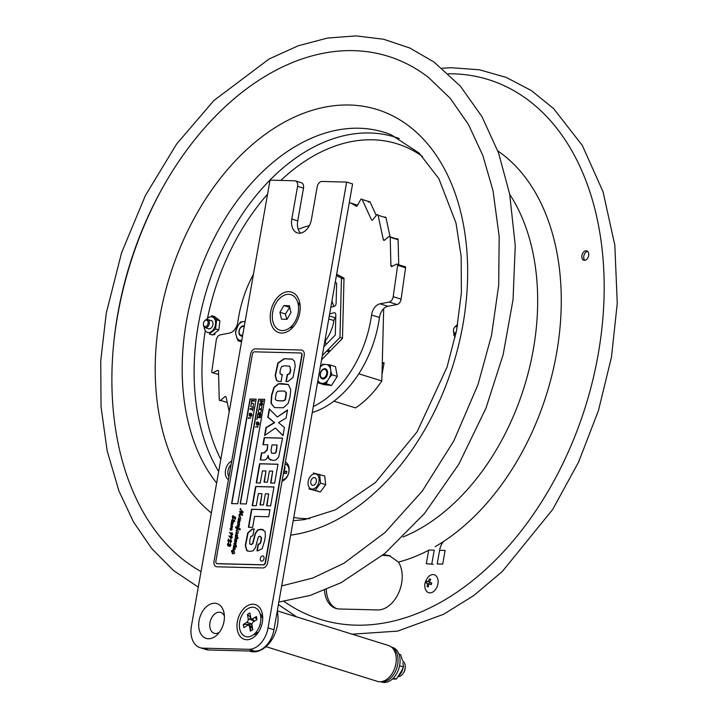 <?xml version="1.0" encoding="UTF-8"?>
<svg xmlns="http://www.w3.org/2000/svg" width="718" height="718" viewBox="0 0 718 718"><rect width="100%" height="100%" fill="white"/><g stroke="black" fill="none" stroke-linecap="round" stroke-linejoin="round"><path stroke-width="1.08" d="M335.216 282.38L336.643 283.134L336.123 303.292A2.684 1.804 107.3 0 1 334.166 306.362L330.827 307.25M331.895 301.21A30.838 20.714 107.3 0 1 333.628 306.505M324.581 342.674L325.658 343.007L326.241 344.308M328.467 349.235L329.113 350.662M327.552 350.178L330.172 350.994M329.652 313.937L333.996 312.779A2.684 1.804 107.3 0 1 335.827 314.843L335.306 335.001L323.863 346.749M335.746 317.966A2.684 1.804 -72.7 0 0 333.915 320.542A30.838 20.714 107.3 0 1 326.151 339.659A2.684 1.804 -72.7 0 0 325.658 343.007M298.078 303.615A30.838 20.714 107.3 0 1 298.455 303.059M336.428 275.515L341.472 278.18L339.946 337.451L322.31 355.563M325.173 339.354L326.151 339.659M342.468 338.241L339.946 337.451M343.994 278.961L341.472 278.18M333.924 401.174L355.572 407.914A91.168 61.236 -72.7 0 0 381.823 380.962L358.776 373.782M381.823 380.962L383.681 308.677M298.76 303.436L298.167 304.037M331.967 374.751L329.427 377.704A9.81 6.588 -72.7 0 0 330.81 371.215L331.967 374.751L337.272 376.403L335.486 366.647L330.19 364.995L330.81 371.215M330.253 368.19A9.81 6.588 -72.7 0 0 327.04 364.564L330.19 364.995M320.12 367.194L322.651 364.25L327.04 364.564M324.707 364.34A9.81 6.588 -72.7 0 0 320.3 366.988M317.921 380.459A9.81 6.588 -72.7 0 0 320.731 383.125L318.675 383.035L323.971 384.686L331.51 385.431L337.272 376.403M323.055 383.349A9.81 6.588 -72.7 0 0 327.65 380.495L326.205 383.78L320.731 383.125M329.427 377.704L327.65 380.495M327.453 374.195A5.277 3.545 -72.7 0 0 323.046 369.223A5.277 3.545 -72.7 0 0 321.161 378.117A5.277 3.545 -72.7 0 0 327.453 374.195M330.154 366.117L329.041 366.009M322.651 364.25L323.719 364.582M325.954 369.034L325.514 369.725M322.786 378.162L322.929 378.987M318.675 383.035L317.868 380.755M326.205 383.78L331.51 385.431M242.81 321.61A9.81 6.588 -72.7 0 0 238.34 325.039L240.683 321.897L245.116 321.511M236.734 328A9.81 6.588 -72.7 0 0 235.818 334.498L235.495 331.483L238.34 325.039M236.599 337.361A9.81 6.588 -72.7 0 0 240.144 340.431L238.026 340.718L235.818 334.498M241.795 340.359L240.144 340.431M244.326 325.963A5.277 3.545 -72.7 0 0 239.058 330.872A5.277 3.545 -72.7 0 0 242.558 336.015M240.683 321.897L241.499 322.149M241.374 335.27L241.607 336.105M238.026 340.718L241.535 341.813M456.092 332.775A3.348 2.253 107.3 0 1 453.435 330.433A3.348 2.253 107.3 0 1 454.763 327.166A3.348 2.253 107.3 0 1 457.249 326.726M453.435 330.63A4.245 2.854 -72.7 0 0 453.435 330.827A4.245 2.854 -72.7 0 0 455.176 333.951A4.245 2.854 -72.7 0 0 455.831 334.041M457.42 325.784A4.245 2.854 -72.7 0 0 456.442 325.864A4.245 2.854 -72.7 0 0 454.386 327.596M203.382 324.114A3.348 2.253 107.3 0 1 206.946 320.255A3.348 2.253 107.3 0 1 206.937 325.775A3.348 2.253 107.3 0 1 203.382 324.114M203.391 324.303A4.245 2.854 -72.7 0 0 203.382 324.509A4.245 2.854 -72.7 0 0 205.124 327.632A4.245 2.854 -72.7 0 0 209.109 324.428A4.245 2.854 -72.7 0 0 207.646 319.519A4.245 2.854 -72.7 0 0 206.389 319.537A4.245 2.854 -72.7 0 0 204.334 321.278M214.951 333.08A1.113 0.754 107.3 0 0 214.978 333.17L214.996 333.251A0.897 0.601 107.3 0 1 214.485 334.552A9.496 6.381 -72.7 0 1 214.135 334.705A0.897 0.601 107.3 0 1 213.479 334.274L218.81 329.939L219.905 320.775L214.772 316.674L211.532 315.669L216.665 319.761L219.905 320.775M216.665 319.761L215.562 328.934L209.324 334.005L212.573 335.019L213.479 334.274M215.562 328.934L218.81 329.939M204.181 327.004A8.078 5.421 -72.7 0 0 204.531 329.015A8.078 5.421 -72.7 0 0 212.348 330.81A8.078 5.421 -72.7 0 0 214.781 319.205A8.078 5.421 -72.7 0 0 206.524 319.501M207.924 328.503A4.38 2.944 -72.7 0 0 211.684 327.48A4.38 2.944 -72.7 0 0 212.779 322.301A4.38 2.944 -72.7 0 0 210.455 320.399M455.733 326.196L457.671 324.392M455.185 337.101L453.803 335.01L453.92 332.883M453.803 335.01L454.386 335.189M457.644 324.527A8.078 5.421 -72.7 0 0 456.37 325.882M454.072 333.116A8.078 5.421 -72.7 0 0 455.203 337.002M383.852 364.223A19.951 13.4 107.3 0 1 382.479 362.734M201.031 571.546A275.111 184.795 107.3 0 1 117.725 314.188A275.111 184.795 107.3 0 1 428.673 77.58L450.222 98.312L468.441 124.492L482.846 155.519L493.006 190.638L499.181 236.491L498.696 285.261L491.552 335.225L477.982 384.633L453.83 440.897L422.319 491.022L385.063 532.487L344.03 563.217L312.842 578.026L281.689 585.924M215.526 321.745A4.47 2.998 107.3 0 1 216.01 321.933M382.29 362.734L384.103 362.778L381.994 374.455M216.63 483.052A201.363 135.253 107.3 0 1 186.465 321.125A201.363 135.253 107.3 0 1 391.184 134.778L419.168 153.113L438.842 178.62L456.002 223.056L461.162 256.622L461.387 292.756L456.63 330.074L447.018 367.194L417.059 431.877L375.29 482.675L335.315 509.888L304.567 519.599L293.195 520.712M113.444 346.058A282.659 189.866 107.3 0 1 117.617 315.642A282.659 189.866 107.3 0 1 162.959 187.084M383.295 554.745L389.3 555.579L398.427 562.086A27.93 18.758 107.3 0 1 398.849 592.44A27.93 18.758 107.3 0 1 377.668 609.95L339.363 608.981A27.93 18.758 107.3 0 1 335.862 608.406A27.93 18.758 107.3 0 1 324.509 590.295M390.368 555.947L382.595 555.31M326.331 589.55A27.93 18.758 -72.7 0 0 336.814 608.667M588.652 255.644A4.918 3.303 107.3 0 1 583.824 260.248A4.918 3.303 107.3 0 1 581.912 255.473A4.918 3.303 107.3 0 1 586.75 250.86A4.918 3.303 107.3 0 1 588.652 255.644M587.62 251.372A4.918 3.303 -72.7 0 0 583.806 256.057A4.918 3.303 -72.7 0 0 584.838 260.329M431.303 582.774A4.918 3.303 -72.7 0 0 430.791 584.47A4.918 3.303 -72.7 0 0 430.782 584.479M428.897 583.869A4.918 3.303 107.3 0 1 429.427 582.154M303.508 188.161A5.582 3.752 -72.7 0 0 301.336 182.731L295.412 180.891A5.582 3.752 107.3 0 1 297.575 186.321L303.508 188.161L297.737 220.848A14.297 9.603 -72.7 0 0 300.555 233.099M297.575 186.321L291.813 219.008A14.297 9.603 107.3 0 0 297.369 232.91A14.297 9.603 107.3 0 0 311.424 219.502L317.194 186.815A5.582 3.752 107.3 0 1 321.978 181.466L346.65 182.085L268.038 627.9A22.348 15.006 107.3 0 1 248.877 649.305L202.907 648.148A22.348 15.006 107.3 0 1 200.107 647.69A22.348 15.006 107.3 0 1 191.428 625.97L270.04 180.146L294.712 180.774A5.582 3.752 107.3 0 1 295.412 180.891M346.65 182.085L352.574 183.934L273.962 629.749L268.038 627.9M248.877 649.305L254.8 651.154A22.348 15.006 -72.7 0 0 273.962 629.749M254.8 651.154L208.839 649.996L202.907 648.148M200.107 647.69L206.03 649.539A22.348 15.006 -72.7 0 0 208.839 649.996M285.36 471.223A4.918 3.303 -72.7 0 0 284.624 473.279M300.16 306.092A13.947 9.37 -72.7 0 0 297.728 302.314M289.803 327.749A13.947 9.37 -72.7 0 0 293.949 326.026M224.402 616.107A10.923 7.342 -72.7 0 0 216.656 612.777A10.923 7.342 -72.7 0 0 209.979 622.659A10.923 7.342 -72.7 0 0 219.34 632.343M262.707 617.067A10.923 7.342 -72.7 0 0 260.203 613.926M250.708 617.561A10.923 7.342 -72.7 0 0 249.684 619.338M253.804 634.47A10.923 7.342 -72.7 0 0 257.645 633.303M285.387 462.168A10.052 6.758 107.3 0 1 288.977 467.319A10.052 6.758 107.3 0 1 285.288 479.13A10.052 6.758 107.3 0 1 282.03 481.204M284.597 469.33A4.918 3.303 -72.7 0 0 283.996 470.066M228.459 479.561A10.052 6.758 107.3 0 1 225.515 470.209A10.052 6.758 107.3 0 1 231.708 461.091M270.65 311.998A21.226 14.261 107.3 0 1 285.333 292.154A21.226 14.261 107.3 0 1 299.819 303.238A21.226 14.261 107.3 0 1 292.046 328.18A21.226 14.261 107.3 0 1 275.865 331.07A21.226 14.261 107.3 0 1 270.65 311.998M237.362 621.653A18.21 12.233 107.3 0 1 249.954 604.637A18.21 12.233 107.3 0 1 262.384 614.141A18.21 12.233 107.3 0 1 255.725 635.538A18.21 12.233 107.3 0 1 241.84 638.015A18.21 12.233 107.3 0 1 237.362 621.653M199.057 620.684A18.21 12.233 107.3 0 1 211.657 603.667A18.21 12.233 107.3 0 1 224.079 613.172A18.21 12.233 107.3 0 1 217.419 634.568A18.21 12.233 107.3 0 1 203.535 637.045A18.21 12.233 107.3 0 1 199.057 620.684M260.607 615.667A15.195 10.205 107.3 0 1 246.884 636.83A15.195 10.205 107.3 0 1 242.864 613.675A15.195 10.205 107.3 0 1 260.607 615.667M254.63 621.043L248.204 618.88A2.684 1.804 107.3 0 1 246.759 622.362L243.294 624.48L243.842 627.622L247.306 625.513A2.684 1.804 107.3 0 1 248.518 625.306A2.684 1.804 107.3 0 1 249.568 626.742L252.458 627.64M248.204 618.88L247.432 614.455L249.9 612.948L250.672 617.372A2.684 1.804 107.3 0 0 252.933 618.602L256.398 616.493L256.945 619.634L253.481 621.752A2.684 1.804 107.3 0 0 252.036 625.234L252.808 629.659L250.34 631.167L249.568 626.742M259.333 626.608L259.557 626.5A2.684 1.804 107.3 0 1 260.266 624.777L260.069 624.391M256.9 619.356L254.818 617.453M254.36 620.792L252.242 618.853M250.681 617.426L247.432 614.455M243.294 624.48L252.018 624.301M251.883 627.46L249.702 627.505M260.266 624.777L260.149 624.095M402.592 660.874A8.383 5.627 107.3 0 1 405.096 665.003A8.383 5.627 107.3 0 1 405.23 666.672A8.383 5.627 107.3 0 1 403.13 673.421A8.383 5.627 107.3 0 1 397.88 676.706M403.13 673.421L403.471 672.937A7.036 4.73 -72.7 0 0 405.23 667.264L405.23 666.672M262.716 618.198A8.383 5.627 -72.7 0 0 260.742 616.6L262.707 617.202M256.541 617.274A8.383 5.627 -72.7 0 0 255.518 618.09M252.171 627.55A8.383 5.627 -72.7 0 0 252.718 629.713M257.726 633.204L255.761 632.585A8.383 5.627 -72.7 0 0 258.3 632.387M289.776 307.304L285.369 313.999L279.93 312.303L283.888 305.572L289.408 305.715L290.969 312.581L287.012 319.313L281.492 319.169L279.93 312.303M289.318 307.268L283.888 305.572M285.369 313.999L286.868 319.304M282.255 330.576A18.587 12.484 107.3 0 1 276.008 303.095A18.587 12.484 107.3 0 1 298.087 303.651A18.587 12.484 107.3 0 1 282.255 330.576M249.164 651.011L249.999 651.271A27.93 18.758 -72.7 0 0 271.198 640.68A27.93 18.758 -72.7 0 0 277.238 611.18M252.548 619.131A11.174 7.503 -72.7 0 0 252.045 620.074M250.411 627.487A11.174 7.503 -72.7 0 0 250.959 630.79M265.983 646.658L377.417 681.364A18.767 12.61 -72.7 0 0 395.035 667.202A18.767 12.61 -72.7 0 0 388.582 645.527L277.292 610.865M260.392 614.617A11.174 7.503 107.3 0 1 260.93 614.482M252.619 629.776A11.174 7.503 107.3 0 1 252.548 629.255M399.576 665.783L403.453 666.995L402.888 662.885M399.011 654.197L400.662 654.708L402.313 659.905M393.329 678.079L396.381 679.031L401.577 670.854L399.19 675.019M403.453 666.995L401.577 670.854M396.381 679.031L392.27 679.084M380.684 681.732L381.868 682.1A18.147 12.188 -72.7 0 0 398.903 668.404A18.147 12.188 -72.7 0 0 392.656 647.457L391.472 647.089M391.624 647.205A18.147 12.188 107.3 0 1 396.848 667.758A18.147 12.188 107.3 0 1 380.872 681.714M218.613 374.545L212.851 372.759A1.337 0.897 107.3 0 1 211.783 371.574L216.244 340.188A5.367 3.599 107.3 0 1 220.291 334.848L229.437 333.071A11.174 7.503 -72.7 0 0 237.882 321.879A96.302 64.692 -72.7 0 1 253.454 274.213M309.287 225.721A96.302 64.692 -72.7 0 0 298.257 229.365M376.259 215.481L370.057 201.946A1.337 0.897 -72.7 0 0 368.522 202.171M390.036 236.617L385.997 217.733A1.337 0.897 -72.7 0 0 384.543 217.473M398.732 264.807L398.113 239.713A1.337 0.897 -72.7 0 0 396.821 238.968L396.524 239.22M401.093 299.164L393.195 296.705A5.367 3.599 107.3 0 1 389.147 302.045L397.045 304.504A5.367 3.599 -72.7 0 0 401.093 299.164L405.553 267.778A1.337 0.897 -72.7 0 0 404.494 266.593L403.453 267.123M397.045 304.504L387.899 306.281L380.001 303.822A11.174 7.503 -72.7 0 0 371.556 315.005L379.463 317.464A11.174 7.503 107.3 0 1 387.899 306.281M379.463 317.464A96.302 64.692 107.3 0 1 312.267 412.527M227.13 402.098A1.337 0.897 -72.7 0 0 227.301 402.735M393.195 296.705L397.655 265.31L405.553 267.778M349.235 202.898A5.367 3.599 107.3 0 1 350.483 202.961A5.367 3.599 107.3 0 1 350.869 203.122A124.681 83.755 107.3 0 1 356.092 206.156A1.337 0.897 -72.7 0 0 357.349 205.581L360.624 199.712A1.337 0.897 107.3 0 1 362.159 199.478L370.057 201.946M404.494 266.593L396.587 264.134L391.992 266.459A1.337 0.897 -72.7 0 1 390.915 265.579L390.206 237.254L398.113 239.713M396.821 238.968L388.914 236.509L384.579 240.144A1.337 0.897 -72.7 0 1 383.322 239.686L378.099 215.274L385.997 217.733M212.851 372.759L217.446 370.434A1.337 0.897 -72.7 0 1 218.532 371.314L219.232 399.639A1.337 0.897 107.3 0 0 220.525 400.384L224.86 396.749A1.337 0.897 -72.7 0 1 226.116 397.207L229.221 411.674M227.247 402.475L220.525 400.384M313.326 406.541A96.302 64.692 -72.7 0 0 371.556 315.005M384.642 240.099L383.322 239.686M378.099 215.274A1.337 0.897 107.3 0 0 376.645 215.005L372.804 219.762A1.337 0.897 -72.7 0 1 371.43 219.744L362.159 199.478M392.656 266.127L390.915 265.579M380.001 303.822L389.147 302.045M396.587 264.134A1.337 0.897 107.3 0 1 397.655 265.31M388.914 236.509A1.337 0.897 107.3 0 1 390.206 237.254M326.25 376.977A6.282 4.218 107.3 0 1 327.614 372.606M336.652 274.222L344.012 278.108L342.468 338.375L321.556 359.835M242.738 335.019A4.532 3.043 107.3 0 1 239.238 330.783A4.532 3.043 107.3 0 1 244.183 326.771M320.452 373.665A4.532 3.043 107.3 0 1 325.784 369.958A4.532 3.043 107.3 0 1 324.428 377.605A4.532 3.043 107.3 0 1 320.452 373.665M310.158 476.68A7.817 5.25 -72.7 0 0 311.522 489.003A7.817 5.25 -72.7 0 0 319.052 478.7A7.817 5.25 -72.7 0 0 310.158 476.68M315.794 478.421A4.003 2.684 -72.7 0 0 310.948 480.863A4.003 2.684 -72.7 0 0 313.972 485.099A4.003 2.684 -72.7 0 0 315.794 478.421M319.537 474.849L313.326 473L324.733 476.025L325.685 484.704L320.542 483.097L315.238 490.358L320.381 491.965L325.685 484.704M319.591 474.418L320.542 483.097M315.238 490.358L308.973 488.94L320.381 491.965M228.952 476.734A8.113 5.448 107.3 0 1 231.097 464.591M285.037 464.133A8.113 5.448 107.3 0 1 285.055 464.133A8.113 5.448 107.3 0 1 288.789 472.157A8.113 5.448 107.3 0 1 282.255 479.911M284.516 467.113L285.091 467.194L284.193 471.062L286.868 471.439L286.383 473.521L283.709 473.153L282.766 477.012M286.204 392.809L284.22 390.969L277.642 391.202L276.259 393.168L275.38 398.364C274.949 399.989 276.529 400.806 280.119 400.797C283.538 401.021 285.27 400.285 285.315 398.589L286.204 392.809M250.555 354.216A5.582 3.752 107.3 0 1 255.348 348.867L301.309 350.025A5.582 3.752 107.3 0 1 304.181 355.572L267.679 562.598A5.582 3.752 107.3 0 1 262.887 567.947L216.926 566.789A5.582 3.752 107.3 0 1 214.054 561.243L250.555 354.216M216.998 563.63A2.459 1.651 -72.7 0 0 217.464 563.738L263.425 564.895A2.459 1.651 -72.7 0 0 265.534 562.544L302.036 355.518A2.459 1.651 -72.7 0 0 300.923 353.094M271.036 450.446L271.44 452.968L273.468 453.264C275.048 453.552 275.954 452.546 276.197 450.24L277.112 445.025L272.014 444.9L271.036 450.446M263.129 529.489L258.031 529.965L255.491 533.555L252.862 543.679L251.282 544.585L250.061 544.047M254.387 529.085L252.494 529.148L248.06 532.989L245.556 545.743L247.109 550.796L247.764 551.11M260.14 536.283L261.531 537.647L261.199 540.609L260.688 542.844L259.719 544.065L258.435 544.217L257.268 550.814M268.676 493.984L266.925 505.804M273.953 487.046L255.895 486.589L252.53 505.669M261.953 493.813L260.338 504.862M282.569 438.186L264.511 437.729L263.291 444.675M267.832 444.882L267.249 450.087L264.287 452.959L261.837 452.896L260.598 459.951M268.272 455.957L268.9 458.694L270.65 460.175M271.754 453.067L273.791 453.363C275.362 453.65 276.268 452.645 276.511 450.339L277.103 445.115M288.537 384.561L278.692 383.906L274.258 387.442L271.88 395.205L271.269 403.336L274.473 407.591M276.924 400.464L280.433 400.895C283.852 401.12 285.584 400.384 285.629 398.687L286.518 392.908L284.534 391.068M282.605 374.769L281.178 374.59M289.767 366.252L290.745 370.389L289.919 373.539L287.487 374.724L286.285 381.581M292.423 359.171L284.499 358.803L278.126 363.137L275.488 375.577L276.78 380.513L278.656 381.509M287.496 410.256L277.48 416.925M269.546 409.206L268.128 417.257L274.635 422.705L266.297 427.623L264.942 435.314M275.595 428.224L283.054 435.458M272.687 471.232L270.937 483.052M277.965 464.295L259.907 463.837L256.55 482.918M265.965 471.062L264.359 482.101M269.941 509.807L251.883 509.349L248.724 527.281M256.138 399.208L250.25 399.055L231.815 503.596M248.94 418.414L248.347 418.406L248.473 417.705L249.056 417.714L248.94 418.414M250.77 417.759L250.061 418.45L250.77 417.759M252.404 410.831L252.655 409.368L249.954 409.296L250.061 408.721L252.763 408.784L253.382 407.33L252.404 410.831M251.291 403.74L252.565 403.247L253.651 403.803L253.158 406.612L251.883 407.106L250.797 406.55L251.291 403.74M251.776 401.066L251.426 403.013L251.515 400.482L254.576 400.554L254.477 401.138L251.776 401.066M250.438 413.074L250.286 413.936L251.013 414.214L251.435 413.442L251.273 414.322L252.09 414.654L251.21 414.708L251.067 415.498L251.883 415.83L251.004 415.884L250.869 416.637L250.744 415.767L250.017 415.489L249.595 416.26L249.756 415.381L248.94 415.049L249.819 414.995L249.963 414.196L249.218 413.496L250.026 413.819L250.438 413.074M234.804 521.465L234.535 520.29M301.722 355.419A2.459 1.651 -72.7 0 0 300.456 352.978L254.495 351.82A2.459 1.651 -72.7 0 0 252.386 354.171L215.885 561.198A2.459 1.651 -72.7 0 0 217.141 563.639L263.111 564.797A2.459 1.651 -72.7 0 0 265.22 562.445L301.722 355.419M250.026 398.984L256.155 399.145L237.712 503.749L231.582 503.587L250.026 398.984M258.606 399.208L264.736 399.361L246.292 503.964L240.162 503.803L258.606 399.208M269.959 509.717L268.711 516.754L254.558 516.395L252.619 527.38L248.392 527.272L251.569 509.25L269.959 509.717M270.605 483.043L272.705 471.143L269.385 471.053L267.428 482.182L264.027 482.092L265.983 470.972L262.393 470.882L260.248 483.008L256.218 482.909L259.593 463.738L277.983 464.205L274.644 483.142L270.605 483.043M284.454 427.506L283.018 435.638L275.407 428.036L264.556 435.575L265.983 427.524L274.321 422.606L267.805 417.158L269.259 408.919L277.345 417.014L287.559 409.888L286.123 418.038L278.53 422.624L284.454 427.506M281.725 374.652L282.282 374.67L281.061 381.581L278.342 381.411L276.466 380.414L275.173 375.478L277.812 363.039L284.184 358.704L292.109 359.072L294.479 361.208L295.224 366.072L293.007 377.462L287.999 381.527L285.952 381.581L287.173 374.625L289.605 373.441L290.422 370.291L289.839 366.297L284.445 365.776L281.573 366.53L280.191 370.264L279.984 373.432L281.725 374.652M290.754 389.578L290.054 396.462L288.205 403.336L283.386 407.761L274.491 407.6L270.955 403.238L271.566 395.106L273.935 387.343L278.378 383.807L281.986 383.609L288.223 384.462L290.754 389.578M262.959 444.666L264.197 437.63L282.587 438.097L278.665 457.124L276.035 459.942L272.939 460.471L268.577 458.596L268.065 455.383C267.392 458.542 265.911 460.085 263.623 460.032L260.266 459.942L261.523 452.798L263.973 452.861L266.934 449.989L267.85 444.792L262.959 444.666M266.593 505.795L268.694 493.894L265.373 493.813L263.416 504.942L260.006 504.853L261.971 493.724L258.381 493.634L256.236 505.768L252.197 505.669L255.581 486.49L273.971 486.957L270.632 505.903L266.593 505.795M257.789 550.85L256.945 550.787L258.121 544.118L259.404 543.966L260.374 542.745L260.885 540.51L261.217 537.549L259.826 536.184L258.354 536.911L255.429 547.717L253.041 550.832L249.981 551.388L246.795 550.697L245.242 545.644L247.737 532.891L252.18 529.049L254.064 528.986L252.898 535.637L250.744 536.588L249.81 540.483L249.738 543.948L250.968 544.486L252.548 543.58L255.177 533.456L257.717 529.866L261.155 529.166L265.113 531.455L265.364 535.843L264.664 540.475L262.187 548.731L257.789 550.85M229.895 546.569L229.221 545.258L228.162 546.245L227.418 544.19L228.396 542.844L228.629 543.67L227.597 544.271L228.387 545.222L229.266 544.262L230.092 545.653L230.738 544.962L230.299 543.544L230.909 545.258L229.895 546.569M236.303 545.707L236.572 546.892L236.303 545.707M228.809 539.577L228.62 542.225L227.983 541.004L228.333 539.03L230.702 541.605L231.393 540.941L231.025 540.196L230.541 540.555L230.783 539.505L231.6 541.381L230.496 542.673L228.809 539.577M232.219 516.96L232.991 515.551L233.503 516.045L232.399 517.095L232.847 518.055L234.93 516.538L235.71 518.109L235.037 519.329L235.163 517.229L233.027 518.845L232.219 516.96M232.309 537.324L230.909 538.644L228.889 535.879L231.537 537.755L232.138 537.261L231.043 536.31L230.46 537.073L230.29 536.22L231.277 535.287L232.309 537.324M231.761 525.782L230.972 526.518L232.246 529.372L231.681 530.099L231.106 528.502L230.478 530.342L230.155 528.708L230.954 527.649L231.07 523.521L231.6 522.991L232.82 523.422L231.42 522.219L231.429 521.412L232.04 521.394L231.654 520.146L232.336 519.617L233.736 520.173L233.709 521.088L232.094 520.694L233.44 521.995L233.404 522.884L232.641 522.498L232.776 524.49L231.384 524.104L232.722 526.743L232.138 527.461L231.923 526.743L232.542 526.5L231.761 525.782M232.444 533.752L231.995 532.603L232.686 534.829L230.819 534.075L229.473 532.505L232.444 533.752M234.373 520.236L234.642 521.421L234.373 520.236M235.064 542.44L236.213 543.302L235.54 543.409L235.944 544.791L234.319 544.343L235.666 545.644L235.63 546.604L234.014 546.165L235.369 547.466L235.333 548.355L234.571 547.969L235.118 549.548L233.314 549.575L234.651 552.187L234.4 553.569L232.65 552.968L232.731 553.973L231.375 551.101L231.932 550.482L233.045 552.187L232.991 548.992L233.529 548.471L234.741 548.893L233.35 547.69L233.359 546.883L233.96 546.865L233.583 545.617L234.274 545.088L233.915 543.714L234.463 543.212L235.324 543.777L234.391 541.049L235.091 540.475L234.723 539.137L235.423 538.545L235.486 534.856L236.276 533.815L235.899 532.514L236.698 531.993L236.222 530.683L236.94 529.947L236.734 528.206L235.576 527.901L235.63 526.994L237.622 527.308L237.102 525.675L237.802 525.1L237.793 521.78L238.322 521.25L239.543 521.681L238.152 520.469L238.161 519.67L238.762 519.644L238.394 518.369L239.193 517.849L239.103 514.357L240.261 513.558L242.37 514.564C240.413 513.065 239.498 511.997 239.632 511.387L242.819 511.889L240.009 509.224L240.557 508.515L240.889 509.116L240.279 509.6L242.899 511.584L243.115 512.571L240.162 512.284L242.163 513.855L242.612 515.407L240.054 514.555L239.471 514.977L240.736 517.714L240.449 519.285L238.789 518.899L240.171 520.254L240.135 521.133L239.372 520.747L239.498 522.74L238.116 522.363L239.534 523.709L239.498 524.678L237.757 524.302L239.193 525.621L239.157 526.608L237.487 526.195L238.107 527.685C239.929 528.349 240.593 529.022 240.081 529.705L239.57 530.001L237.299 528.367L236.94 528.888L238.241 531.859L237.954 533.429L236.294 533.043L237.577 535.61L236.994 536.319L236.778 535.601L237.389 535.368L236.617 534.65L235.827 535.377L236.105 536.517L237.981 537.396L237.954 538.365L235.468 537.701L236.823 539.083L236.778 540.053L235.046 539.676L236.482 540.995L236.446 541.982L234.777 541.569L235.064 542.44M261.72 561.144A2.684 1.804 107.3 0 1 260.822 557.177A2.684 1.804 107.3 0 1 264.009 557.258A2.684 1.804 107.3 0 1 261.72 561.144M264.718 399.423L258.83 399.271L240.395 503.812M257.762 427.228L257.179 427.21L257.304 426.51L257.888 426.528L257.762 427.228M260.221 417.643L257.52 417.571L256.82 419.509L257.259 416.987L260.329 417.059L260.221 417.643M263.201 400.77L263.057 401.568L261.164 402.61L262.68 403.704L262.537 404.512L259.476 404.431L259.575 403.857L262.214 403.92L260.625 402.735L262.68 401.299L260.042 401.236L260.131 400.698L263.201 400.77M259.62 405.598L260.894 405.105L261.98 405.661L261.487 408.47L260.212 408.964L259.126 408.407L259.62 405.598M261.46 410.624L260.939 412.186L259.494 413.029L258.363 412.114L258.57 409.556L261.639 409.637L261.46 410.624M259.261 416.252L259.252 414.241L258.112 414.214L257.376 416.35L257.852 413.622L260.921 413.703L260.437 416.431L260.454 414.268L259.611 414.25L259.261 416.252M257.403 422.696L258.13 422.983L258.543 422.211L258.39 423.09L259.207 423.423L258.327 423.467L258.184 424.266L259.001 424.598L258.112 424.643L257.986 425.397L257.852 424.535L257.134 424.248L256.712 425.029L256.873 424.141L256.057 423.808L256.936 423.764L257.08 422.965L256.335 422.256L257.143 422.588L257.556 421.843L257.403 422.696M256.173 426.483L255.464 427.165L256.173 426.483M429.57 578.905L430.719 579.282L429.247 582.101L431.76 582.917L431.213 584.623L428.7 583.797L428.26 586.938L427.12 586.561L427.56 583.42L426.079 582.926L426.627 581.221L428.099 581.724L429.57 578.905M434.336 574.777A9.388 6.3 107.3 0 1 435.548 589.496A9.388 6.3 107.3 0 1 424.966 587.477C424.176 584.479 425.271 580.961 428.251 576.931A9.388 6.3 107.3 0 1 434.336 574.777M431.814 563.854L434.228 550.168L428.718 550.033L426.304 563.711L433.205 564.285M443.428 541.569A16.711 12.161 91.4 0 0 439.596 550.302L437.181 563.989L442.692 564.124L445.106 550.446L439.596 550.302M329.302 315.911L335.746 317.912M328.772 318.936L333.915 320.542M207.484 318.442A194.219 130.461 107.3 0 1 267.572 194.156M280.828 180.424A194.219 130.461 107.3 0 1 422.561 156.542M309.772 518.629A194.219 130.461 107.3 0 1 293.761 517.507M220.794 459.439A194.219 130.461 107.3 0 1 205.276 330.639M218.667 471.493A199.999 134.347 107.3 0 1 198.356 324.563A199.999 134.347 107.3 0 1 399.244 138.529M211.352 512.975A220.991 148.446 107.3 0 1 159.908 316.71A220.991 148.446 107.3 0 1 343.743 105.016A220.991 148.446 107.3 0 1 465.39 308.246A220.991 148.446 107.3 0 1 290.646 535.134M387.469 555.526L385.261 554.843M403.022 536.965A204.989 137.694 -72.7 0 0 524.23 386.822A204.989 137.694 -72.7 0 0 509.735 194.407M398.427 562.086A221.961 149.102 -72.7 0 0 428.673 550.257M435.144 546.694A221.961 149.102 -72.7 0 0 557.482 347.826A221.961 149.102 -72.7 0 0 497.825 150.933M283.987 601.397A282.659 189.866 -72.7 0 0 585.637 405.948A282.659 189.866 -72.7 0 0 448.346 73.775M291.813 219.008L297.737 220.848M246.759 622.362L252.063 624.014M398.391 676.042A10.393 6.983 -72.7 0 0 403.085 667.623M350.869 203.122L357.564 205.204M326.726 351.03L329.338 351.847M455.176 333.951L455.813 334.148M205.124 327.632L209.306 328.934M207.646 319.519L211.828 320.829M198.285 587.118L173.559 570.559L151.812 548.66L133.503 521.95L118.955 491.031L107.153 450.814L101.041 406.935L100.744 360.615L106.273 313.147L121.557 252.826L145.377 195.565L176.655 143.977L213.982 100.448L269.044 59.029L298.114 45.817L327.498 38.045L356.002 35.9L383.663 39.248L409.879 48.043L434.076 62.089L460.319 86.079L482.02 116.72L498.606 153.078L509.672 194.12L515.255 245.529L513.047 299.675L503.165 354.566L485.978 408.138L458.811 464.205L424.535 513.451L384.713 553.578L341.131 582.666L310.086 595.464L278.853 602.043M278.404 604.583L296.687 616.906M352.179 634.191L397.682 631.104L443.5 614.321L473.611 595.653L502.232 571.582L552.672 509.484L578.591 462.069L598.426 410.66L611.476 357.106L617.256 303.337L614.823 245.161L603.039 191.751L582.361 145.512L553.587 108.562L531.167 90.45L506.28 77.418L479.462 69.79L451.308 67.716L442.037 68.246M248.518 625.306L252.251 626.473M357.582 205.168L350.483 202.961"/></g></svg>
